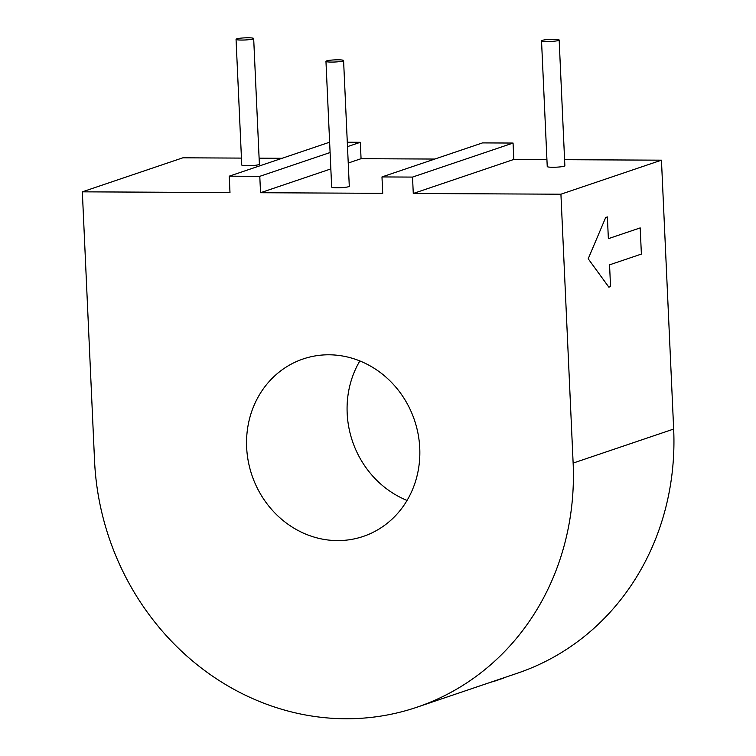 <?xml version="1.0" encoding="UTF-8"?>
<svg xmlns="http://www.w3.org/2000/svg" width="756" height="756" viewBox="0 0 756 756"><rect width="100%" height="100%" fill="white"/><g stroke="black" fill="none" stroke-linecap="round" stroke-linejoin="round"><path stroke-width="1.13" d="M342.922 60.99A8.817 1.068 -2.6 0 0 343.583 60.546A8.817 1.068 -2.6 0 0 336.458 59.828A8.817 1.068 -2.6 0 0 326.62 60.905A8.817 1.068 -2.6 0 0 325.959 61.349A8.817 1.068 -2.6 0 0 333.084 62.068A8.817 1.068 -2.6 0 0 342.922 60.99M325.959 61.349L331.667 187.044A8.817 1.068 -2.6 0 0 338.792 187.762A8.817 1.068 -2.6 0 0 348.629 186.685A8.817 1.068 -2.6 0 0 349.291 186.241L343.583 60.546M253.014 38.962A8.817 1.068 -2.6 0 0 253.676 38.518A8.817 1.068 -2.6 0 0 246.55 37.8A8.817 1.068 -2.6 0 0 236.713 38.877A8.817 1.068 -2.6 0 0 236.052 39.321A8.817 1.068 -2.6 0 0 243.177 40.04A8.817 1.068 -2.6 0 0 253.014 38.962M236.052 39.321L241.759 165.016A8.817 1.068 -2.6 0 0 248.885 165.734A8.817 1.068 -2.6 0 0 258.722 164.657A8.817 1.068 -2.6 0 0 259.384 164.213L253.676 38.518M558.486 40.474A8.817 1.068 -2.6 0 0 559.157 40.04A8.817 1.068 -2.6 0 0 552.031 39.312A8.817 1.068 -2.6 0 0 542.194 40.399A8.817 1.068 -2.6 0 0 541.532 40.833A8.817 1.068 -2.6 0 0 548.658 41.552A8.817 1.068 -2.6 0 0 558.486 40.474M541.532 40.833L547.24 166.528A8.817 1.068 -2.6 0 0 554.365 167.256A8.817 1.068 -2.6 0 0 564.193 166.169A8.817 1.068 -2.6 0 0 564.864 165.734L559.157 40.04M407.068 500.415A93.687 85.815 71.3 0 1 347.174 413.239A93.687 85.815 71.3 0 1 359.856 360.943M246.645 447.259A93.687 85.815 71.3 0 1 303.156 358.958A93.687 85.815 71.3 0 1 419.75 448.119A93.687 85.815 71.3 0 1 363.23 536.429A93.687 85.815 71.3 0 1 246.645 447.259M412.53 177.084L513.059 143.054L482.517 142.903L381.978 176.932L412.53 177.084L413.277 193.479L560.924 194.207L573.133 463.088A259.015 237.252 71.3 0 1 416.887 707.238A259.015 237.252 71.3 0 1 94.547 460.716L82.338 191.835L229.985 192.572L229.238 176.176L259.79 176.328L260.536 192.723L330.844 168.919M82.338 191.835L182.867 157.806L241.447 158.099M259.11 158.184L282.045 158.297M348.232 163.031L361.066 158.694L434.785 159.053M260.536 192.723L382.725 193.328L381.978 176.932M413.277 193.479L513.806 159.45L546.928 159.611M564.59 159.696L661.453 160.177L673.662 429.058A259.015 237.252 71.3 0 1 517.416 673.209L504.422 677.612M560.924 194.207L661.453 160.177M607.38 216.925L605.688 217.492L588.206 258.779L608.845 287.157L610.536 286.59L609.553 264.846L641.381 254.073L640.2 227.896L608.363 238.66L607.38 216.925L605.688 217.492L588.206 258.779L608.873 287.157M347.486 146.636L360.319 142.298L347.287 142.232M360.319 142.298L361.066 158.694M513.059 143.054L513.806 159.45M503.817 677.801L416.887 707.238M640.2 227.896L608.363 238.669M503.978 677.726L497.061 680.334M503.893 678.009L500.822 679.058M497.864 679.824L501.512 678.831M494.67 681.147L499.149 679.606A259.232 237.45 71.3 0 0 499.319 679.549L486.524 683.622M480.136 685.796L464.458 691.135M329.635 142.194L229.238 176.176M259.79 176.328L330.107 152.523M573.133 463.088L673.662 429.058"/></g></svg>
